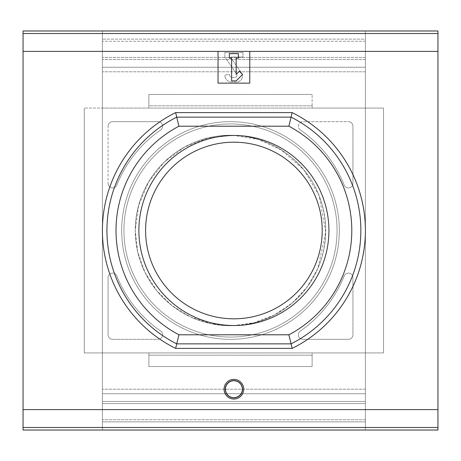 <?xml version="1.0" encoding="UTF-8"?>
<svg xmlns="http://www.w3.org/2000/svg" width="461" height="461" viewBox="0 0 461 461"><rect width="100%" height="100%" fill="white"/><g stroke="black" fill="none" stroke-linecap="round" stroke-linejoin="round"><path stroke-width="0.35" stroke-dasharray="2.31 1.73" d="M116.817 185.063A122.43 122.43 0 0 1 160.676 129.933A4.535 4.535 0 0 0 158.088 121.675A4.535 4.535 0 0 1 160.676 129.933A122.43 122.43 0 0 0 116.817 185.063A4.535 4.535 0 0 1 108.07 183.374L108.07 126.21A4.535 4.535 0 0 1 112.605 121.675L158.088 121.675A4.535 4.535 0 0 1 160.676 129.933A122.43 122.43 0 0 0 116.817 185.063A122.43 122.43 0 0 1 160.676 129.933A4.535 4.535 0 0 0 158.088 121.675L112.605 121.675A4.535 4.535 0 0 0 108.07 126.21A4.535 4.535 0 0 1 112.605 121.675A4.535 4.535 0 0 0 108.07 126.21L108.07 183.374A4.535 4.535 0 0 0 116.817 185.063A4.535 4.535 0 0 1 108.07 183.374A4.535 4.535 0 0 0 116.817 185.063M348.395 339.325L302.912 339.325A4.535 4.535 0 0 1 300.324 331.067A4.535 4.535 0 0 0 302.912 339.325A4.535 4.535 0 0 1 300.324 331.067A122.43 122.43 0 0 0 344.183 275.937A4.535 4.535 0 0 1 352.93 277.626L352.93 334.79A4.535 4.535 0 0 1 348.395 339.325L302.912 339.325L348.395 339.325A4.535 4.535 0 0 0 352.93 334.79A4.535 4.535 0 0 1 348.395 339.325A4.535 4.535 0 0 0 352.93 334.79L352.93 277.626A4.535 4.535 0 0 0 344.183 275.937A122.43 122.43 0 0 1 300.324 331.067A122.43 122.43 0 0 0 344.183 275.937A122.43 122.43 0 0 1 300.324 331.067A4.535 4.535 0 0 0 302.912 339.325L348.395 339.325M312.12 352.93L383.535 352.93L383.535 108.07L365.4 108.07L365.4 67.26L365.4 352.93L365.4 108.07L312.12 108.07L312.12 105.805L148.88 105.805L148.88 94.465L148.88 108.07L148.88 105.805L312.12 105.805L312.12 94.465L312.12 108.07L383.535 108.07L383.535 352.93L383.535 108.07L383.535 352.93L365.4 352.93L365.4 393.74L102.4 393.74L102.4 389.205L102.4 401.45L102.4 393.74L365.4 393.74L365.4 352.93L312.12 352.93L312.12 366.535L148.88 366.535L148.88 352.93L148.88 366.535L312.12 366.535L312.12 352.93M312.12 355.195L148.88 355.195L312.12 355.195M84.265 352.93L148.88 352.93L84.265 352.93L84.265 108.07L383.535 108.07L102.4 108.07L102.4 67.26L102.4 352.93L102.4 108.07L84.265 108.07L84.265 352.93L84.265 108.07L84.265 352.93L383.535 352.93L102.4 352.93L102.4 389.205L102.4 352.93L84.265 352.93M112.605 339.325A4.535 4.535 0 0 1 108.07 334.79L108.07 277.626A4.535 4.535 0 0 1 116.817 275.937A122.43 122.43 0 0 0 160.676 331.067A4.535 4.535 0 0 1 158.088 339.325L112.605 339.325A4.535 4.535 0 0 1 108.07 334.79L108.07 277.626A4.535 4.535 0 0 1 116.817 275.937A4.535 4.535 0 0 0 108.07 277.626L108.07 334.79A4.535 4.535 0 0 0 112.605 339.325L158.088 339.325A4.535 4.535 0 0 0 160.676 331.067A122.43 122.43 0 0 1 116.817 275.937A122.43 122.43 0 0 0 160.676 331.067A122.43 122.43 0 0 1 116.817 275.937A4.535 4.535 0 0 0 108.07 277.626L108.07 334.79A4.535 4.535 0 0 0 112.605 339.325M352.93 183.374A4.535 4.535 0 0 1 344.183 185.063A4.535 4.535 0 0 0 352.93 183.374A4.535 4.535 0 0 1 344.183 185.063A122.43 122.43 0 0 0 300.324 129.933A4.535 4.535 0 0 1 302.912 121.675L348.395 121.675A4.535 4.535 0 0 1 352.93 126.21L352.93 183.374L352.93 126.21A4.535 4.535 0 0 0 348.395 121.675A4.535 4.535 0 0 1 352.93 126.21A4.535 4.535 0 0 0 348.395 121.675L302.912 121.675A4.535 4.535 0 0 0 300.324 129.933A122.43 122.43 0 0 1 344.183 185.063A122.43 122.43 0 0 0 300.324 129.933A122.43 122.43 0 0 1 344.183 185.063A4.535 4.535 0 0 0 352.93 183.374M230.5 121.675A108.825 108.825 0 0 1 324.746 284.915A108.825 108.825 0 0 1 136.254 284.915A108.825 108.825 0 0 1 230.5 121.675A108.825 108.825 0 0 1 324.746 284.915A108.825 108.825 0 0 1 136.254 284.915A108.825 108.825 0 0 1 230.5 121.675M233.9 142.19A88.31 88.31 0 0 1 310.38 274.658A88.31 88.31 0 0 1 157.42 274.658A88.31 88.31 0 0 1 233.9 142.19M230.5 135.275A95.225 95.225 0 0 1 312.967 278.11A95.225 95.225 0 0 1 148.033 278.11A95.225 95.225 0 0 1 230.5 135.275A95.225 95.225 0 0 1 312.967 278.11A95.225 95.225 0 0 1 148.033 278.11A95.225 95.225 0 0 1 230.5 135.275M288.88 334.79L291.075 343.86A126.965 126.965 0 0 0 291.075 117.14A126.965 126.965 0 0 1 291.075 343.86L176.724 343.86A126.965 126.965 0 0 1 176.724 117.14A126.965 126.965 0 0 0 176.724 343.86L178.926 334.79L288.88 334.79A117.895 117.895 0 0 0 288.88 126.21L178.926 126.21A117.895 117.895 0 0 0 178.926 334.79M312.12 94.465L148.88 94.465L312.12 94.465M437.95 33.515L437.95 430.015L23.05 430.015L102.4 430.015L102.4 411.65L102.4 430.015L102.4 411.65L102.4 430.015L365.4 430.015L365.4 421.855L102.4 421.855L365.4 421.855L365.4 411.65L365.4 430.015L23.05 430.015L23.05 30.985L102.4 30.985L102.4 411.65L102.4 30.985L102.4 39.145L102.4 30.985L365.4 30.985L365.4 430.015L365.4 30.985L23.05 30.985L23.05 430.015L23.05 30.985L437.95 30.985L365.4 30.985L365.4 39.145L102.4 39.145L102.4 41.265L102.4 39.145L365.4 39.145L365.4 30.985L437.95 30.985L437.95 430.015L365.4 430.015L437.95 430.015L437.95 30.985L437.95 33.515L23.05 33.515M102.4 403.565L102.4 401.45L102.4 403.565L365.4 403.565L365.4 401.45L102.4 401.45L365.4 401.45L365.4 393.74L102.4 393.74L365.4 393.74L365.4 403.565L102.4 403.565M365.4 67.26L102.4 67.26L102.4 57.435L102.4 67.26L365.4 67.26L365.4 59.55L102.4 59.55L365.4 59.55L365.4 57.435L365.4 67.26L102.4 67.26L365.4 67.26M365.4 41.265L365.4 39.145L365.4 41.265L102.4 41.265L365.4 41.265M344.183 275.937A4.535 4.535 0 0 1 352.93 277.626A4.535 4.535 0 0 0 344.183 275.937M160.676 331.067A4.535 4.535 0 0 1 158.088 339.325A4.535 4.535 0 0 0 160.676 331.067M300.324 129.933A4.535 4.535 0 0 1 302.912 121.675A4.535 4.535 0 0 0 300.324 129.933M178.926 126.21L176.724 117.14A126.965 126.965 0 0 0 176.724 343.86L291.075 343.86A126.965 126.965 0 0 0 291.075 117.14A126.965 126.965 0 0 1 291.075 343.86L292.147 348.395A131.5 131.5 0 0 0 292.147 112.605L291.075 117.14L176.724 117.14A126.965 126.965 0 0 0 176.724 343.86A126.965 126.965 0 0 1 176.724 117.14L175.653 112.605A131.5 131.5 0 0 0 175.653 348.395L176.724 343.86L291.075 343.86A126.965 126.965 0 0 0 291.075 117.14L288.88 126.21M249.77 51.39L249.77 83.13L218.03 83.13L218.03 51.39L249.77 51.39L218.03 51.39L218.03 83.13L249.77 83.13L249.77 51.39L218.03 51.39L218.03 83.13L249.77 83.13L249.77 51.39L437.95 51.39M242.578 74.451L236.17 80.865L231.635 80.865L231.635 58.19L229.365 58.19L229.365 53.655L238.435 53.655L238.435 58.19L236.17 58.19L236.17 74.451L239.374 71.248L242.578 74.451M233.9 380.746A8.459 8.459 0 0 1 241.224 393.435A8.459 8.459 0 0 1 226.576 393.435A8.459 8.459 0 0 1 233.9 380.746M123.94 230.5A106.56 106.56 0 0 1 283.78 138.219A106.56 106.56 0 0 1 283.78 322.781A106.56 106.56 0 0 1 123.94 230.5A106.56 106.56 0 0 0 283.78 322.781A106.56 106.56 0 0 0 283.78 138.219A106.56 106.56 0 0 0 123.94 230.5M233.9 399.036A9.831 9.831 0 0 0 242.411 384.29A9.831 9.831 0 0 0 225.389 384.29A9.831 9.831 0 0 0 233.9 399.036M233.9 325.518A95.018 95.018 0 0 0 316.188 182.988A95.018 95.018 0 0 0 151.611 182.988A95.018 95.018 0 0 0 233.9 325.518M233.9 318.81A88.31 88.31 0 0 0 310.38 186.342A88.31 88.31 0 0 0 157.42 186.342A88.31 88.31 0 0 0 233.9 318.81A88.31 88.31 0 0 0 310.38 186.342A88.31 88.31 0 0 0 157.42 186.342A88.31 88.31 0 0 0 233.9 318.81M291.075 117.14L176.724 117.14L291.075 117.14M242.97 52.525L224.83 52.525L224.83 57.06L236.62 73.898A2.265 2.265 0 0 1 234.764 77.465L232.54 77.465A3.175 3.175 0 0 1 229.365 74.29L224.83 75.195A6.8 6.8 0 0 0 231.635 82L236.505 82A5.895 5.895 0 0 0 241.334 72.723L230.869 57.769A0.455 0.455 0 0 1 231.238 57.06L242.97 57.06L242.97 52.525L224.83 52.525L224.83 57.06L236.62 73.898A2.265 2.265 0 0 1 234.764 77.465L232.54 77.465A3.175 3.175 0 0 1 229.365 74.29L224.83 75.195A6.8 6.8 0 0 0 231.635 82L236.505 82A5.895 5.895 0 0 0 241.334 72.723L230.869 57.769A0.455 0.455 0 0 1 231.238 57.06L242.97 57.06L242.97 52.525M233.9 397.82A8.615 8.615 0 0 0 241.362 384.895A8.615 8.615 0 0 0 226.437 384.895A8.615 8.615 0 0 0 233.9 397.82M233.9 397.664A8.459 8.459 0 0 0 241.224 384.975A8.459 8.459 0 0 0 226.576 384.975A8.459 8.459 0 0 0 233.9 397.664A8.459 8.459 0 0 0 241.224 384.975A8.459 8.459 0 0 0 226.576 384.975A8.459 8.459 0 0 0 233.9 397.664M365.4 71.795L102.4 71.795L365.4 71.795M365.4 419.735L102.4 419.735L365.4 419.735M365.4 389.205L102.4 389.205L365.4 389.205M365.4 57.435L102.4 57.435L365.4 57.435M292.147 112.605L175.653 112.605M292.147 348.395L175.653 348.395M437.95 409.61L23.05 409.61M218.03 51.39L23.05 51.39M437.95 427.485L23.05 427.485M135.275 230.5C134.831 195.055 156.59 160.128 188.607 144.99C220.197 128.965 261.128 133.183 288.863 155.259C312.748 174.656 325.034 199.74 325.725 230.5C325.034 261.26 312.748 286.344 288.863 305.741C264.136 324.048 236.787 329.713 206.822 322.729C186.93 317.462 170.368 306.951 157.132 291.196C142.795 273.506 135.511 253.273 135.275 230.5L137.735 252L144.984 272.393L156.654 290.62L172.137 305.741L190.635 316.978L211.19 323.743L232.742 325.697L254.178 322.729L274.393 315.001L292.343 302.906L307.095 287.076L317.894 268.319L325.714 231.998L319.035 195.447L303.868 169.804L281.521 150.102L258.54 139.499L233.456 135.321L208.228 137.92L184.625 147.059L164.266 162.088L148.557 181.997L138.64 205.416L135.275 230.5"/><path stroke-width="0.69" d="M233.9 379.374A9.831 9.831 0 0 1 242.411 394.12A9.831 9.831 0 0 1 225.389 394.12A9.831 9.831 0 0 1 233.9 379.374M249.77 51.39L249.77 83.13L218.03 83.13L218.03 51.39L437.95 51.39L437.95 430.015L23.05 430.015L23.05 30.985L437.95 30.985L437.95 51.39M288.88 126.21A117.895 117.895 0 0 1 288.88 334.79L178.926 334.79A117.895 117.895 0 0 1 178.926 126.21L288.88 126.21L291.075 117.14A126.965 126.965 0 0 1 291.075 343.86L288.88 334.79M233.9 135.482A95.018 95.018 0 0 1 316.188 278.012A95.018 95.018 0 0 1 151.611 278.012A95.018 95.018 0 0 1 233.9 135.482M178.926 334.79L176.724 343.86A126.965 126.965 0 0 1 176.724 117.14L178.926 126.21M175.653 112.605L176.724 117.14L291.075 117.14L292.147 112.605L175.653 112.605A131.5 131.5 0 0 0 175.653 348.395L176.724 343.86L291.075 343.86L292.147 348.395L175.653 348.395M233.9 142.19A88.31 88.31 0 0 1 310.38 274.658A88.31 88.31 0 0 1 157.42 274.658A88.31 88.31 0 0 1 233.9 142.19M242.578 74.451L236.17 80.865L231.635 80.865L231.635 58.19L229.365 58.19L229.365 53.655L238.435 53.655L238.435 58.19L236.17 58.19L236.17 74.451L239.374 71.248L242.578 74.451M233.9 380.59A8.615 8.615 0 0 1 241.362 393.51A8.615 8.615 0 0 1 226.437 393.51A8.615 8.615 0 0 1 233.9 380.59M233.9 380.746A8.459 8.459 0 0 1 241.224 393.435A8.459 8.459 0 0 1 226.576 393.435A8.459 8.459 0 0 1 233.9 380.746M292.147 112.605A131.5 131.5 0 0 1 292.147 348.395M218.03 51.39L23.05 51.39M437.95 409.61L23.05 409.61M437.95 427.485L23.05 427.485M437.95 33.515L23.05 33.515"/></g></svg>
